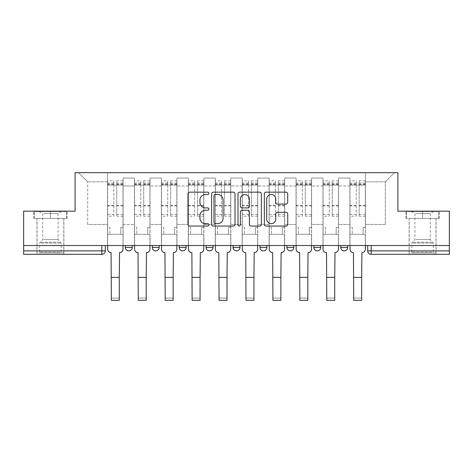 <?xml version="1.0" encoding="UTF-8"?>
<svg xmlns="http://www.w3.org/2000/svg" width="473" height="473" viewBox="0 0 473 473"><rect width="100%" height="100%" fill="white"/><g stroke="black" fill="none" stroke-linecap="round" stroke-linejoin="round"><path stroke-width="0.35" stroke-dasharray="2.37 1.77" d="M208.883 193.339A1.188 1.188 0 0 0 207.694 192.15L189.691 192.15A1.697 1.697 0 0 0 187.994 193.847L187.994 224.344A1.697 1.697 0 0 0 189.691 226.041L207.694 226.041A1.188 1.188 0 0 0 208.883 224.852A1.188 1.188 0 0 0 207.694 223.67L205.365 223.67A5.422 5.422 0 0 1 199.943 218.248L199.943 215.706A5.422 5.422 0 0 1 205.365 210.284L207.694 210.284A1.188 1.188 0 0 0 208.883 209.096A1.188 1.188 0 0 0 207.694 207.907L205.365 207.907A5.422 5.422 0 0 1 199.943 202.485L199.943 199.943A5.422 5.422 0 0 1 205.365 194.521L207.694 194.521A1.188 1.188 0 0 0 208.883 193.339M347.673 245.522L340.767 245.522L347.673 245.522L347.673 247.42A3.453 3.453 0 0 1 344.22 250.873A3.453 3.453 0 0 1 340.767 247.42L347.673 247.42A3.453 3.453 0 0 1 344.22 250.873M313.836 245.522L320.741 245.522L313.836 245.522M293.81 245.522L286.91 245.522L293.81 245.522L293.81 247.42L286.91 247.42A3.453 3.453 0 0 0 290.357 250.873M259.979 245.522L266.884 245.522L259.979 245.522M239.953 245.522L233.047 245.522L239.953 245.522L239.953 247.42L233.047 247.42M206.116 245.522L213.021 245.522L206.116 245.522M179.19 245.522L186.09 245.522L179.19 245.522M152.259 245.522L159.165 245.522L152.259 245.522L152.259 247.42L159.165 247.42M125.327 245.522L132.233 245.522L125.327 245.522L125.327 247.42L132.233 247.42M50.41 254.326L36.941 254.326L50.41 254.326M50.41 218.42L33.749 218.42L67.065 218.42L50.41 218.42L50.41 211.165L67.065 211.165L33.749 211.165L50.41 211.165L50.41 218.42L66.545 218.42L34.269 218.42L50.41 218.42L50.41 211.514L66.545 211.514L34.269 211.514L50.41 211.514L50.41 218.42M422.59 254.326L436.059 254.326L422.59 254.326M422.59 218.42L439.251 218.42L422.59 218.42L422.59 211.165L439.251 211.165L405.935 211.165L422.59 211.165L422.59 218.42L438.731 218.42L406.455 218.42L422.59 218.42L422.59 211.514L438.731 211.514L406.455 211.514L422.59 211.514L422.59 218.42M449.35 250.873L449.35 245.522L23.65 245.522L23.65 211.165L75.095 211.165L75.095 172.669L397.905 172.669L397.905 211.165L449.35 211.165L449.35 245.522L367.698 245.522L367.698 250.873A3.453 3.453 0 0 0 371.151 254.326L449.35 254.326L449.35 250.873L367.698 250.873M23.65 250.873L23.65 245.522L105.302 245.522L105.302 250.873L23.65 250.873L23.65 254.326L101.849 254.326A3.453 3.453 0 0 0 105.302 250.873M123.086 185.966L123.086 224.462L123.086 185.966L134.48 185.966L134.48 178.019L134.48 224.462L134.48 185.966L123.086 185.966M123.086 245.522L123.086 178.019L134.48 178.019L123.086 178.019L123.086 245.522L123.086 234.301L107.548 234.301L123.086 234.301L123.086 245.522L107.548 245.522L107.548 172.669L365.452 172.669L78.548 172.669L107.548 172.669L107.548 224.462L107.548 181.821L87.694 181.821L107.548 181.821L107.548 172.669L107.548 245.522L107.548 234.301L107.548 245.522L123.086 245.522M134.48 245.522L134.48 178.019L123.086 178.019L134.48 178.019L134.48 245.522L134.48 234.301L150.012 234.301L134.48 234.301L134.48 245.522L150.012 245.522L150.012 178.019L150.012 185.966L150.012 178.019L161.405 178.019L161.405 185.966L161.405 178.019L150.012 178.019L150.012 245.522L150.012 234.301L150.012 245.522L134.48 245.522M150.012 224.462L150.012 185.966L150.012 224.462L161.405 224.462L161.405 185.966L161.405 224.462L150.012 224.462M161.405 245.522L161.405 178.019L150.012 178.019L161.405 178.019L161.405 245.522L161.405 234.301L176.943 234.301L161.405 234.301L161.405 245.522L176.943 245.522L176.943 178.019L176.943 185.966L176.943 178.019L188.337 178.019L188.337 185.966L188.337 178.019L176.943 178.019L176.943 245.522L176.943 234.301L176.943 245.522L161.405 245.522M176.943 224.462L176.943 185.966L176.943 224.462L188.337 224.462L188.337 185.966L188.337 224.462L176.943 224.462M188.337 245.522L188.337 178.019L176.943 178.019L188.337 178.019L188.337 245.522L188.337 234.301L203.875 234.301L188.337 234.301L188.337 245.522L203.875 245.522L203.875 178.019L203.875 185.966L203.875 178.019L215.268 178.019L215.268 185.966L215.268 178.019L203.875 178.019L203.875 245.522L203.875 234.301L203.875 245.522L188.337 245.522M203.875 224.462L203.875 185.966L203.875 224.462L215.268 224.462L215.268 185.966L215.268 224.462L203.875 224.462M215.268 245.522L215.268 178.019L203.875 178.019L215.268 178.019L215.268 245.522L215.268 234.301L230.8 234.301L215.268 234.301L215.268 245.522L230.8 245.522L230.8 178.019L230.8 185.966L230.8 178.019L242.2 178.019L242.2 185.966L242.2 178.019L230.8 178.019L230.8 245.522L230.8 234.301L230.8 245.522L215.268 245.522M230.8 224.462L230.8 185.966L230.8 224.462L242.2 224.462L242.2 185.966L242.2 224.462L230.8 224.462M242.2 245.522L242.2 178.019L230.8 178.019L242.2 178.019L242.2 245.522L242.2 234.301L257.732 234.301L242.2 234.301L242.2 245.522L257.732 245.522L257.732 178.019L257.732 185.966L257.732 178.019L269.125 178.019L269.125 185.966L269.125 178.019L257.732 178.019L257.732 245.522L257.732 234.301L257.732 245.522L242.2 245.522M257.732 224.462L257.732 185.966L257.732 224.462L269.125 224.462L269.125 185.966L269.125 224.462L257.732 224.462M269.125 245.522L269.125 178.019L257.732 178.019L269.125 178.019L269.125 245.522L269.125 234.301L284.663 234.301L269.125 234.301L269.125 245.522L284.663 245.522L284.663 178.019L284.663 185.966L284.663 178.019L296.057 178.019L296.057 185.966L296.057 178.019L284.663 178.019L284.663 245.522L284.663 234.301L284.663 245.522L269.125 245.522M284.663 224.462L284.663 185.966L284.663 224.462L296.057 224.462L296.057 185.966L296.057 224.462L284.663 224.462M296.057 245.522L296.057 178.019L284.663 178.019L296.057 178.019L296.057 245.522L296.057 234.301L311.595 234.301L296.057 234.301L296.057 245.522L311.595 245.522L311.595 178.019L311.595 185.966L311.595 178.019L322.988 178.019L322.988 185.966L322.988 178.019L311.595 178.019L311.595 245.522L311.595 234.301L311.595 245.522L296.057 245.522M311.595 224.462L311.595 185.966L311.595 224.462L322.988 224.462L322.988 185.966L322.988 224.462L311.595 224.462M322.988 245.522L322.988 178.019L311.595 178.019L322.988 178.019L322.988 245.522L322.988 234.301L338.52 234.301L322.988 234.301L322.988 245.522L338.52 245.522L338.52 178.019L338.52 185.966L338.52 178.019L349.914 178.019L349.914 185.966L349.914 178.019L338.52 178.019L338.52 245.522L338.52 234.301L338.52 245.522L322.988 245.522M338.52 224.462L338.52 185.966L338.52 224.462L349.914 224.462L349.914 185.966L349.914 224.462L338.52 224.462M349.914 245.522L349.914 178.019L338.52 178.019L349.914 178.019L349.914 245.522L349.914 234.301L365.452 234.301L349.914 234.301L349.914 245.522L365.452 245.522L365.452 172.669L394.452 172.669L365.452 172.669L365.452 181.821L385.306 181.821L365.452 181.821L365.452 224.462L365.452 172.669L365.452 245.522L349.914 245.522L365.452 245.522L365.452 234.301L365.452 245.522L349.914 245.522M123.086 224.462L134.48 224.462L123.086 224.462M87.694 224.462L87.694 181.821L87.694 224.462L107.548 224.462L87.694 224.462M385.306 224.462L385.306 181.821L394.452 172.669L385.306 181.821L385.306 224.462L365.452 224.462L385.306 224.462M449.35 245.522L367.698 245.522M23.65 245.522L105.302 245.522M186.09 247.42A3.453 3.453 0 0 1 182.643 250.873A3.453 3.453 0 0 0 186.09 247.42L179.19 247.42M213.021 247.42A3.453 3.453 0 0 1 209.569 250.873A3.453 3.453 0 0 0 213.021 247.42L206.116 247.42M266.884 247.42L259.979 247.42A3.453 3.453 0 0 0 263.431 250.873M320.741 247.42A3.453 3.453 0 0 1 317.288 250.873A3.453 3.453 0 0 1 313.836 247.42L320.741 247.42A3.453 3.453 0 0 1 317.288 250.873M78.548 172.669L87.694 181.821L78.548 172.669M67.065 218.42L67.065 211.165L67.065 218.42M33.749 218.42L33.749 211.165L33.749 218.42M439.251 218.42L439.251 211.165L439.251 218.42M405.935 218.42L405.935 211.165L405.935 218.42M235.016 224.344L235.016 193.847A1.697 1.697 0 0 0 233.325 192.15L213.329 192.15A1.697 1.697 0 0 0 211.632 193.847L211.632 224.344A1.697 1.697 0 0 0 213.329 226.041L233.325 226.041A1.697 1.697 0 0 0 235.016 224.344M215.191 194.521A1.188 1.188 0 0 0 214.009 195.71L214.009 222.481A1.188 1.188 0 0 0 215.191 223.67L217.651 223.67A5.422 5.422 0 0 0 223.073 218.248L223.073 199.943A5.422 5.422 0 0 0 217.651 194.521L215.191 194.521M239.675 192.15L259.671 192.15A1.697 1.697 0 0 1 261.368 193.847L261.368 224.344A1.697 1.697 0 0 1 259.671 226.041L251.116 226.041A1.697 1.697 0 0 1 249.419 224.344L249.419 211.975A1.697 1.697 0 0 0 247.728 210.284L242.052 210.284A1.697 1.697 0 0 0 240.355 211.975L240.355 224.852A1.188 1.188 0 0 1 239.167 226.041A1.188 1.188 0 0 1 237.984 224.852L237.984 193.847A1.697 1.697 0 0 1 239.675 192.15M249.419 199.139A4.535 4.535 0 0 0 244.89 194.61A4.535 4.535 0 0 0 240.355 199.139L240.355 206.216A1.697 1.697 0 0 0 242.052 207.907L247.728 207.907A1.697 1.697 0 0 0 249.419 206.216L249.419 199.139M277.462 204.1L286.023 204.1A1.697 1.697 0 0 0 287.714 202.403L287.714 193.847A1.697 1.697 0 0 0 286.023 192.15L266.027 192.15A1.697 1.697 0 0 0 264.33 193.847L264.33 224.344A1.697 1.697 0 0 0 266.027 226.041L286.023 226.041A1.697 1.697 0 0 0 287.714 224.344L287.714 214.009A1.697 1.697 0 0 0 286.023 212.312L277.462 212.312A1.697 1.697 0 0 0 275.771 214.009L275.771 219.135A4.535 4.535 0 0 1 271.236 223.67A4.535 4.535 0 0 1 266.701 219.135L266.701 199.056A4.535 4.535 0 0 1 271.236 194.521A4.535 4.535 0 0 1 275.771 199.056L275.771 202.403A1.697 1.697 0 0 0 277.462 204.1M119.285 300.331L119.285 298.085L111.344 298.085L111.344 300.331L119.285 300.331M122.998 245.522L122.998 180.787L122.998 227.395L120.751 227.395L120.751 234.301L120.751 227.395L122.998 227.395L122.998 234.301L120.751 234.301L122.998 234.301L122.998 249.147A3.453 3.453 0 0 1 119.545 252.6L119.285 298.085L111.344 298.085L111.084 252.6A3.453 3.453 0 0 1 107.631 249.147L107.631 234.301L109.878 234.301L107.631 234.301L107.631 227.395L109.878 227.395L109.878 234.301L109.878 227.395L107.631 227.395L107.631 180.787L107.631 245.522M107.631 214.417L113.845 214.417L113.845 183.027L113.845 185.103L107.631 185.103L113.845 185.103L113.845 180.787L107.631 180.787M113.845 214.417L113.845 216.173L107.631 216.173M113.845 216.173L113.845 180.787M116.784 185.103L113.845 185.103L116.784 185.103L116.784 183.027L116.784 216.173L116.784 180.787L116.784 185.103L122.998 185.103L116.784 185.103M122.998 214.417L116.784 214.417M122.998 216.173L116.784 216.173M40.317 252.943L62.058 252.943L40.317 252.943M59.752 252.079L39.62 252.079L59.752 252.079M40.69 211.514L61.626 211.514L40.69 211.514M43.753 213.554L58.09 213.554L43.753 213.554M43.753 239.48L58.09 239.48L43.753 239.48M38.821 252.943L63.784 252.943L38.821 252.943M38.821 218.42L63.784 218.42L38.821 218.42M66.545 218.42L66.545 211.514L66.545 218.42M34.269 218.42L34.269 211.514L34.269 218.42M412.503 252.943L434.244 252.943L412.503 252.943M431.938 252.079L411.806 252.079L431.938 252.079M412.876 211.514L433.812 211.514L412.876 211.514M415.938 213.554L430.276 213.554L415.938 213.554M415.938 239.48L430.276 239.48L415.938 239.48M411.007 252.943L435.97 252.943L411.007 252.943M411.007 218.42L435.97 218.42L411.007 218.42M438.731 218.42L438.731 211.514L438.731 218.42M406.455 218.42L406.455 211.514L406.455 218.42M146.216 300.331L146.216 298.085L138.276 298.085L138.276 300.331L146.216 300.331M149.929 245.522L149.929 180.787L149.929 227.395L147.682 227.395L147.682 234.301L147.682 227.395L149.929 227.395L149.929 234.301L147.682 234.301L149.929 234.301L149.929 249.147A3.453 3.453 0 0 1 146.476 252.6L146.216 298.085L138.276 298.085L138.015 252.6A3.453 3.453 0 0 1 134.563 249.147L134.563 234.301L136.809 234.301L134.563 234.301L134.563 227.395L136.809 227.395L136.809 234.301L136.809 227.395L134.563 227.395L134.563 180.787L134.563 245.522M134.563 214.417L140.777 214.417L140.777 183.027L140.777 185.103L134.563 185.103L140.777 185.103L140.777 180.787L134.563 180.787M140.777 214.417L140.777 216.173L134.563 216.173M140.777 216.173L140.777 180.787M143.715 185.103L140.777 185.103L143.715 185.103L143.715 183.027L143.715 216.173L143.715 180.787L143.715 185.103L149.929 185.103L143.715 185.103M149.929 214.417L143.715 214.417M149.929 216.173L143.715 216.173M173.148 300.331L173.148 298.085L165.207 298.085L165.207 300.331L173.148 300.331M176.855 245.522L176.855 180.787L176.855 227.395L174.614 227.395L174.614 234.301L174.614 227.395L176.855 227.395L176.855 234.301L174.614 234.301L176.855 234.301L176.855 249.147A3.453 3.453 0 0 1 173.402 252.6L173.148 298.085L165.207 298.085L164.947 252.6A3.453 3.453 0 0 1 161.494 249.147L161.494 234.301L163.735 234.301L161.494 234.301L161.494 227.395L163.735 227.395L163.735 234.301L163.735 227.395L161.494 227.395L161.494 180.787L161.494 245.522M161.494 214.417L167.708 214.417L167.708 183.027L167.708 185.103L161.494 185.103L167.708 185.103L167.708 180.787L161.494 180.787M167.708 214.417L167.708 216.173L161.494 216.173M167.708 216.173L167.708 180.787M170.641 185.103L167.708 185.103L170.641 185.103L170.641 183.027L170.641 216.173L170.641 180.787L170.641 185.103L176.855 185.103L170.641 185.103M176.855 214.417L170.641 214.417M176.855 216.173L170.641 216.173M200.073 300.331L200.073 298.085L192.133 298.085L192.133 300.331L200.073 300.331M203.786 245.522L203.786 180.787L203.786 227.395L201.545 227.395L201.545 234.301L201.545 227.395L203.786 227.395L203.786 234.301L201.545 234.301L203.786 234.301L203.786 249.147A3.453 3.453 0 0 1 200.333 252.6L200.073 298.085L192.133 298.085L191.878 252.6A3.453 3.453 0 0 1 188.425 249.147L188.425 234.301L190.666 234.301L188.425 234.301L188.425 227.395L190.666 227.395L190.666 234.301L190.666 227.395L188.425 227.395L188.425 180.787L188.425 245.522M188.425 214.417L194.639 214.417L194.639 183.027L194.639 185.103L188.425 185.103L194.639 185.103L194.639 180.787L188.425 180.787M194.639 214.417L194.639 216.173L188.425 216.173M194.639 216.173L194.639 180.787M197.572 185.103L194.639 185.103L197.572 185.103L197.572 183.027L197.572 216.173L197.572 180.787L197.572 185.103L203.786 185.103L197.572 185.103M203.786 214.417L197.572 214.417M203.786 216.173L197.572 216.173M227.005 300.331L227.005 298.085L219.064 298.085L219.064 300.331L227.005 300.331M230.718 245.522L230.718 180.787L230.718 227.395L228.471 227.395L228.471 234.301L228.471 227.395L230.718 227.395L230.718 234.301L228.471 234.301L230.718 234.301L230.718 249.147A3.453 3.453 0 0 1 227.265 252.6L227.005 298.085L219.064 298.085L218.804 252.6A3.453 3.453 0 0 1 215.351 249.147L215.351 234.301L217.598 234.301L215.351 234.301L215.351 227.395L217.598 227.395L217.598 234.301L217.598 227.395L215.351 227.395L215.351 180.787L215.351 245.522M215.351 214.417L221.565 214.417L221.565 183.027L221.565 185.103L215.351 185.103L221.565 185.103L221.565 180.787L215.351 180.787M221.565 214.417L221.565 216.173L215.351 216.173M221.565 216.173L221.565 180.787M224.504 185.103L221.565 185.103L224.504 185.103L224.504 183.027L224.504 216.173L224.504 180.787L224.504 185.103L230.718 185.103L224.504 185.103M230.718 214.417L224.504 214.417M230.718 216.173L224.504 216.173M253.936 300.331L253.936 298.085L245.995 298.085L245.995 300.331L253.936 300.331M257.649 245.522L257.649 180.787L257.649 227.395L255.402 227.395L255.402 234.301L255.402 227.395L257.649 227.395L257.649 234.301L255.402 234.301L257.649 234.301L257.649 249.147A3.453 3.453 0 0 1 254.196 252.6L253.936 298.085L245.995 298.085L245.735 252.6A3.453 3.453 0 0 1 242.282 249.147L242.282 234.301L244.529 234.301L242.282 234.301L242.282 227.395L244.529 227.395L244.529 234.301L244.529 227.395L242.282 227.395L242.282 180.787L242.282 245.522M242.282 214.417L248.496 214.417L248.496 183.027L248.496 185.103L242.282 185.103L248.496 185.103L248.496 180.787L242.282 180.787M248.496 214.417L248.496 216.173L242.282 216.173M248.496 216.173L248.496 180.787M251.435 185.103L248.496 185.103L251.435 185.103L251.435 183.027L251.435 216.173L251.435 180.787L251.435 185.103L257.649 185.103L251.435 185.103M257.649 214.417L251.435 214.417M257.649 216.173L251.435 216.173M280.867 300.331L280.867 298.085L272.927 298.085L272.927 300.331L280.867 300.331M284.575 245.522L284.575 180.787L284.575 227.395L282.334 227.395L282.334 234.301L282.334 227.395L284.575 227.395L284.575 234.301L282.334 234.301L284.575 234.301L284.575 249.147A3.453 3.453 0 0 1 281.122 252.6L280.867 298.085L272.927 298.085L272.667 252.6A3.453 3.453 0 0 1 269.214 249.147L269.214 234.301L271.455 234.301L269.214 234.301L269.214 227.395L271.455 227.395L271.455 234.301L271.455 227.395L269.214 227.395L269.214 180.787L269.214 245.522M269.214 214.417L275.428 214.417L275.428 183.027L275.428 185.103L269.214 185.103L275.428 185.103L275.428 180.787L269.214 180.787M275.428 214.417L275.428 216.173L269.214 216.173M275.428 216.173L275.428 180.787M278.361 185.103L275.428 185.103L278.361 185.103L278.361 183.027L278.361 216.173L278.361 180.787L278.361 185.103L284.575 185.103L278.361 185.103M284.575 214.417L278.361 214.417M284.575 216.173L278.361 216.173M307.793 300.331L307.793 298.085L299.852 298.085L299.852 300.331L307.793 300.331M311.506 245.522L311.506 180.787L311.506 227.395L309.265 227.395L309.265 234.301L309.265 227.395L311.506 227.395L311.506 234.301L309.265 234.301L311.506 234.301L311.506 249.147A3.453 3.453 0 0 1 308.053 252.6L307.793 298.085L299.852 298.085L299.598 252.6A3.453 3.453 0 0 1 296.145 249.147L296.145 234.301L298.386 234.301L296.145 234.301L296.145 227.395L298.386 227.395L298.386 234.301L298.386 227.395L296.145 227.395L296.145 180.787L296.145 245.522M296.145 214.417L302.359 214.417L302.359 183.027L302.359 185.103L296.145 185.103L302.359 185.103L302.359 180.787L296.145 180.787M302.359 214.417L302.359 216.173L296.145 216.173M302.359 216.173L302.359 180.787M305.292 185.103L302.359 185.103L305.292 185.103L305.292 183.027L305.292 216.173L305.292 180.787L305.292 185.103L311.506 185.103L305.292 185.103M311.506 214.417L305.292 214.417M311.506 216.173L305.292 216.173M334.724 300.331L334.724 298.085L326.784 298.085L326.784 300.331L334.724 300.331M338.437 245.522L338.437 180.787L338.437 227.395L336.191 227.395L336.191 234.301L336.191 227.395L338.437 227.395L338.437 234.301L336.191 234.301L338.437 234.301L338.437 249.147A3.453 3.453 0 0 1 334.985 252.6L334.724 298.085L326.784 298.085L326.524 252.6A3.453 3.453 0 0 1 323.071 249.147L323.071 234.301L325.318 234.301L323.071 234.301L323.071 227.395L325.318 227.395L325.318 234.301L325.318 227.395L323.071 227.395L323.071 180.787L323.071 245.522M323.071 214.417L329.285 214.417L329.285 183.027L329.285 185.103L323.071 185.103L329.285 185.103L329.285 180.787L323.071 180.787M329.285 214.417L329.285 216.173L323.071 216.173M329.285 216.173L329.285 180.787M332.223 185.103L329.285 185.103L332.223 185.103L332.223 183.027L332.223 216.173L332.223 180.787L332.223 185.103L338.437 185.103L332.223 185.103M338.437 214.417L332.223 214.417M338.437 216.173L332.223 216.173M361.656 300.331L361.656 298.085L353.715 298.085L353.715 300.331L361.656 300.331M365.369 245.522L365.369 180.787L365.369 227.395L363.122 227.395L363.122 234.301L363.122 227.395L365.369 227.395L365.369 234.301L363.122 234.301L365.369 234.301L365.369 249.147A3.453 3.453 0 0 1 361.916 252.6L361.656 298.085L353.715 298.085L353.455 252.6A3.453 3.453 0 0 1 350.002 249.147L350.002 234.301L352.249 234.301L350.002 234.301L350.002 227.395L352.249 227.395L352.249 234.301L352.249 227.395L350.002 227.395L350.002 180.787L350.002 245.522M350.002 214.417L356.216 214.417L356.216 183.027L356.216 185.103L350.002 185.103L356.216 185.103L356.216 180.787L350.002 180.787M356.216 214.417L356.216 216.173L350.002 216.173M356.216 216.173L356.216 180.787M359.155 185.103L356.216 185.103L359.155 185.103L359.155 183.027L359.155 216.173L359.155 180.787L359.155 185.103L365.369 185.103L359.155 185.103M365.369 214.417L359.155 214.417M365.369 216.173L359.155 216.173M349.914 185.966L338.52 185.966L349.914 185.966M322.988 185.966L311.595 185.966L322.988 185.966M296.057 185.966L284.663 185.966L296.057 185.966M269.125 185.966L257.732 185.966L269.125 185.966M242.2 185.966L230.8 185.966L242.2 185.966M215.268 185.966L203.875 185.966L215.268 185.966M188.337 185.966L176.943 185.966L188.337 185.966M161.405 185.966L150.012 185.966L161.405 185.966M101.849 245.522L101.849 254.326M371.151 245.522L371.151 254.326M113.845 184.553L107.631 184.553M113.845 205.926L107.631 205.926M113.845 205.335L107.631 205.335M113.845 183.962L107.631 183.962M119.285 277.367L111.344 277.367M122.998 184.553L116.784 184.553M122.998 205.926L116.784 205.926M122.998 205.335L116.784 205.335M122.998 183.962L116.784 183.962M41.062 243.087L61.194 243.087L41.062 243.087M59.444 242.229L39.974 242.229L59.444 242.229M413.248 243.087L433.38 243.087L413.248 243.087M431.63 242.229L412.154 242.229L431.63 242.229M140.777 184.553L134.563 184.553M140.777 205.926L134.563 205.926M140.777 205.335L134.563 205.335M140.777 183.962L134.563 183.962M146.216 277.367L138.276 277.367M149.929 184.553L143.715 184.553M149.929 205.926L143.715 205.926M149.929 205.335L143.715 205.335M149.929 183.962L143.715 183.962M167.708 184.553L161.494 184.553M167.708 205.926L161.494 205.926M167.708 205.335L161.494 205.335M167.708 183.962L161.494 183.962M173.148 277.367L165.207 277.367M176.855 184.553L170.641 184.553M176.855 205.926L170.641 205.926M176.855 205.335L170.641 205.335M176.855 183.962L170.641 183.962M194.639 184.553L188.425 184.553M194.639 205.926L188.425 205.926M194.639 205.335L188.425 205.335M194.639 183.962L188.425 183.962M200.073 277.367L192.133 277.367M203.786 184.553L197.572 184.553M203.786 205.926L197.572 205.926M203.786 205.335L197.572 205.335M203.786 183.962L197.572 183.962M221.565 184.553L215.351 184.553M221.565 205.926L215.351 205.926M221.565 205.335L215.351 205.335M221.565 183.962L215.351 183.962M227.005 277.367L219.064 277.367M230.718 184.553L224.504 184.553M230.718 205.926L224.504 205.926M230.718 205.335L224.504 205.335M230.718 183.962L224.504 183.962M248.496 184.553L242.282 184.553M248.496 205.926L242.282 205.926M248.496 205.335L242.282 205.335M248.496 183.962L242.282 183.962M253.936 277.367L245.995 277.367M257.649 184.553L251.435 184.553M257.649 205.926L251.435 205.926M257.649 205.335L251.435 205.335M257.649 183.962L251.435 183.962M275.428 184.553L269.214 184.553M275.428 205.926L269.214 205.926M275.428 205.335L269.214 205.335M275.428 183.962L269.214 183.962M280.867 277.367L272.927 277.367M284.575 184.553L278.361 184.553M284.575 205.926L278.361 205.926M284.575 205.335L278.361 205.335M284.575 183.962L278.361 183.962M302.359 184.553L296.145 184.553M302.359 205.926L296.145 205.926M302.359 205.335L296.145 205.335M302.359 183.962L296.145 183.962M307.793 277.367L299.852 277.367M311.506 184.553L305.292 184.553M311.506 205.926L305.292 205.926M311.506 205.335L305.292 205.335M311.506 183.962L305.292 183.962M329.285 184.553L323.071 184.553M329.285 205.926L323.071 205.926M329.285 205.335L323.071 205.335M329.285 183.962L323.071 183.962M334.724 277.367L326.784 277.367M338.437 184.553L332.223 184.553M338.437 205.926L332.223 205.926M338.437 205.335L332.223 205.335M338.437 183.962L332.223 183.962M356.216 184.553L350.002 184.553M356.216 205.926L350.002 205.926M356.216 205.335L350.002 205.335M356.216 183.962L350.002 183.962M361.656 277.367L353.715 277.367M365.369 184.553L359.155 184.553M365.369 205.926L359.155 205.926M365.369 205.335L359.155 205.335M365.369 183.962L359.155 183.962M36.941 218.42L36.941 254.326M409.127 218.42L409.127 254.326M436.059 218.42L436.059 254.326M63.873 218.42L63.873 254.326M113.845 183.027L107.631 183.027M122.998 183.027L116.784 183.027M122.998 180.787L116.784 180.787M61.626 211.514L58.09 213.554L58.09 239.48L61.194 243.087L61.194 252.079L62.058 252.943M37.03 252.943L37.03 218.42M63.784 252.943L63.784 218.42M39.188 211.514L42.724 213.554L42.724 239.48L39.62 243.087L39.62 252.079L38.756 252.943M433.812 211.514L430.276 213.554L430.276 239.48L433.38 243.087L433.38 252.079L434.244 252.943M409.216 252.943L409.216 218.42M435.97 252.943L435.97 218.42M411.374 211.514L414.91 213.554L414.91 239.48L411.806 243.087L411.806 252.079L410.942 252.943M140.777 183.027L134.563 183.027M149.929 183.027L143.715 183.027M149.929 180.787L143.715 180.787M167.708 183.027L161.494 183.027M176.855 183.027L170.641 183.027M176.855 180.787L170.641 180.787M194.639 183.027L188.425 183.027M203.786 183.027L197.572 183.027M203.786 180.787L197.572 180.787M221.565 183.027L215.351 183.027M230.718 183.027L224.504 183.027M230.718 180.787L224.504 180.787M248.496 183.027L242.282 183.027M257.649 183.027L251.435 183.027M257.649 180.787L251.435 180.787M275.428 183.027L269.214 183.027M284.575 183.027L278.361 183.027M284.575 180.787L278.361 180.787M302.359 183.027L296.145 183.027M311.506 183.027L305.292 183.027M311.506 180.787L305.292 180.787M329.285 183.027L323.071 183.027M338.437 183.027L332.223 183.027M338.437 180.787L332.223 180.787M356.216 183.027L350.002 183.027M365.369 183.027L359.155 183.027M365.369 180.787L359.155 180.787"/><path stroke-width="0.71" d="M208.883 193.339A1.188 1.188 0 0 0 207.694 192.15L189.691 192.15A1.697 1.697 0 0 0 187.994 193.847L187.994 224.344A1.697 1.697 0 0 0 189.691 226.041L207.694 226.041A1.188 1.188 0 0 0 208.883 224.852A1.188 1.188 0 0 0 207.694 223.67L205.365 223.67A5.422 5.422 0 0 1 199.943 218.248L199.943 215.706A5.422 5.422 0 0 1 205.365 210.284L207.694 210.284A1.188 1.188 0 0 0 208.883 209.096A1.188 1.188 0 0 0 207.694 207.907L205.365 207.907A5.422 5.422 0 0 1 199.943 202.485L199.943 199.943A5.422 5.422 0 0 1 205.365 194.521L207.694 194.521A1.188 1.188 0 0 0 208.883 193.339M340.767 245.522L340.767 247.42L347.673 247.42A3.453 3.453 0 0 1 344.22 250.873A3.453 3.453 0 0 1 340.767 247.42L340.767 245.522M313.836 245.522L313.836 247.42L320.741 247.42A3.453 3.453 0 0 1 317.288 250.873A3.453 3.453 0 0 1 313.836 247.42L313.836 245.522M286.91 245.522L286.91 247.42L293.81 247.42A3.453 3.453 0 0 1 290.357 250.873A3.453 3.453 0 0 1 286.91 247.42L286.91 245.522M259.979 245.522L259.979 247.42L266.884 247.42A3.453 3.453 0 0 1 263.431 250.873A3.453 3.453 0 0 1 259.979 247.42L259.979 245.522M233.047 247.42L233.047 245.522L233.047 247.42A3.453 3.453 0 0 0 236.5 250.873A3.453 3.453 0 0 1 233.047 247.42L239.953 247.42A3.453 3.453 0 0 1 236.5 250.873A3.453 3.453 0 0 0 239.953 247.42A3.453 3.453 0 0 1 236.5 250.873M206.116 247.42L206.116 245.522L206.116 247.42A3.453 3.453 0 0 0 209.569 250.873A3.453 3.453 0 0 1 206.116 247.42L213.021 247.42A3.453 3.453 0 0 1 209.569 250.873M179.19 247.42L179.19 245.522L179.19 247.42A3.453 3.453 0 0 0 182.643 250.873A3.453 3.453 0 0 1 179.19 247.42L186.09 247.42A3.453 3.453 0 0 1 182.643 250.873M286.023 204.1A1.697 1.697 0 0 0 287.714 202.403L287.714 193.847A1.697 1.697 0 0 0 286.023 192.15L266.027 192.15A1.697 1.697 0 0 0 264.33 193.847L264.33 224.344A1.697 1.697 0 0 0 266.027 226.041L286.023 226.041A1.697 1.697 0 0 0 287.714 224.344L287.714 214.009A1.697 1.697 0 0 0 286.023 212.312L277.462 212.312A1.697 1.697 0 0 0 275.771 214.009L275.771 219.135A4.535 4.535 0 0 1 271.236 223.67A4.535 4.535 0 0 1 266.701 219.135L266.701 199.056A4.535 4.535 0 0 1 271.236 194.521A4.535 4.535 0 0 1 275.771 199.056L275.771 202.403A1.697 1.697 0 0 0 277.462 204.1L286.023 204.1M23.65 245.522L23.65 211.165L75.095 211.165L75.095 172.669L397.905 172.669L397.905 211.165L449.35 211.165L449.35 245.522L23.65 245.522L23.65 250.873L105.302 250.873L105.302 245.522M235.016 193.847A1.697 1.697 0 0 0 233.325 192.15L213.329 192.15A1.697 1.697 0 0 0 211.632 193.847L211.632 224.344A1.697 1.697 0 0 0 213.329 226.041L233.325 226.041A1.697 1.697 0 0 0 235.016 224.344L235.016 193.847M239.675 192.15L259.671 192.15A1.697 1.697 0 0 1 261.368 193.847L261.368 224.344A1.697 1.697 0 0 1 259.671 226.041L251.116 226.041A1.697 1.697 0 0 1 249.419 224.344L249.419 211.975A1.697 1.697 0 0 0 247.728 210.284L242.052 210.284A1.697 1.697 0 0 0 240.355 211.975L240.355 224.852A1.188 1.188 0 0 1 239.167 226.041A1.188 1.188 0 0 1 237.984 224.852L237.984 193.847A1.697 1.697 0 0 1 239.675 192.15M367.698 245.522L367.698 250.873L449.35 250.873L449.35 254.326L371.151 254.326A3.453 3.453 0 0 1 367.698 250.873M449.35 245.522L449.35 250.873M101.849 245.522L101.849 254.326A3.453 3.453 0 0 0 105.302 250.873A3.453 3.453 0 0 1 101.849 254.326L23.65 254.326L23.65 250.873M347.673 245.522L347.673 247.42M320.741 245.522L320.741 247.42L320.741 245.522M293.81 245.522L293.81 247.42A3.453 3.453 0 0 1 290.357 250.873A3.453 3.453 0 0 0 293.81 247.42M266.884 245.522L266.884 247.42A3.453 3.453 0 0 1 263.431 250.873A3.453 3.453 0 0 0 266.884 247.42L266.884 245.522M239.953 245.522L239.953 247.42M213.021 245.522L213.021 247.42L213.021 245.522M186.09 245.522L186.09 247.42L186.09 245.522M152.259 245.522L152.259 247.42L159.165 247.42L159.165 245.522L159.165 247.42A3.453 3.453 0 0 1 155.712 250.873A3.453 3.453 0 0 1 152.259 247.42A3.453 3.453 0 0 0 155.712 250.873A3.453 3.453 0 0 0 159.165 247.42A3.453 3.453 0 0 1 155.712 250.873M125.327 245.522L125.327 247.42L132.233 247.42L132.233 245.522L132.233 247.42A3.453 3.453 0 0 1 128.78 250.873A3.453 3.453 0 0 1 125.327 247.42A3.453 3.453 0 0 0 128.78 250.873A3.453 3.453 0 0 0 132.233 247.42A3.453 3.453 0 0 1 128.78 250.873M215.191 194.521A1.188 1.188 0 0 0 214.009 195.71L214.009 222.481A1.188 1.188 0 0 0 215.191 223.67L217.651 223.67A5.422 5.422 0 0 0 223.073 218.248L223.073 199.943A5.422 5.422 0 0 0 217.651 194.521L215.191 194.521M249.419 199.139A4.535 4.535 0 0 0 244.89 194.61A4.535 4.535 0 0 0 240.355 199.139L240.355 206.216A1.697 1.697 0 0 0 242.052 207.907L247.728 207.907A1.697 1.697 0 0 0 249.419 206.216L249.419 199.139M107.631 245.522L107.631 249.147A3.453 3.453 0 0 0 111.084 252.6L111.344 300.331L119.285 300.331L119.285 277.367L111.344 277.367M122.998 245.522L122.998 249.147A3.453 3.453 0 0 1 119.545 252.6L119.285 277.367M134.563 245.522L134.563 249.147A3.453 3.453 0 0 0 138.015 252.6L138.276 300.331L146.216 300.331L146.216 277.367L138.276 277.367M149.929 245.522L149.929 249.147A3.453 3.453 0 0 1 146.476 252.6L146.216 277.367M161.494 245.522L161.494 249.147A3.453 3.453 0 0 0 164.947 252.6L165.207 300.331L173.148 300.331L173.148 277.367L165.207 277.367M176.855 245.522L176.855 249.147A3.453 3.453 0 0 1 173.402 252.6L173.148 277.367M188.425 245.522L188.425 249.147A3.453 3.453 0 0 0 191.878 252.6L192.133 300.331L200.073 300.331L200.073 277.367L192.133 277.367M203.786 245.522L203.786 249.147A3.453 3.453 0 0 1 200.333 252.6L200.073 277.367M215.351 245.522L215.351 249.147A3.453 3.453 0 0 0 218.804 252.6L219.064 300.331L227.005 300.331L227.005 277.367L219.064 277.367M230.718 245.522L230.718 249.147A3.453 3.453 0 0 1 227.265 252.6L227.005 277.367M242.282 245.522L242.282 249.147A3.453 3.453 0 0 0 245.735 252.6L245.995 300.331L253.936 300.331L253.936 277.367L245.995 277.367M257.649 245.522L257.649 249.147A3.453 3.453 0 0 1 254.196 252.6L253.936 277.367M269.214 245.522L269.214 249.147A3.453 3.453 0 0 0 272.667 252.6L272.927 300.331L280.867 300.331L280.867 277.367L272.927 277.367M284.575 245.522L284.575 249.147A3.453 3.453 0 0 1 281.122 252.6L280.867 277.367M296.145 245.522L296.145 249.147A3.453 3.453 0 0 0 299.598 252.6L299.852 300.331L307.793 300.331L307.793 277.367L299.852 277.367M311.506 245.522L311.506 249.147A3.453 3.453 0 0 1 308.053 252.6L307.793 277.367M323.071 245.522L323.071 249.147A3.453 3.453 0 0 0 326.524 252.6L326.784 300.331L334.724 300.331L334.724 277.367L326.784 277.367M338.437 245.522L338.437 249.147A3.453 3.453 0 0 1 334.985 252.6L334.724 277.367M350.002 245.522L350.002 249.147A3.453 3.453 0 0 0 353.455 252.6L353.715 300.331L361.656 300.331L361.656 277.367L353.715 277.367M365.369 245.522L365.369 249.147A3.453 3.453 0 0 1 361.916 252.6L361.656 277.367M371.151 245.522L371.151 254.326"/></g></svg>
